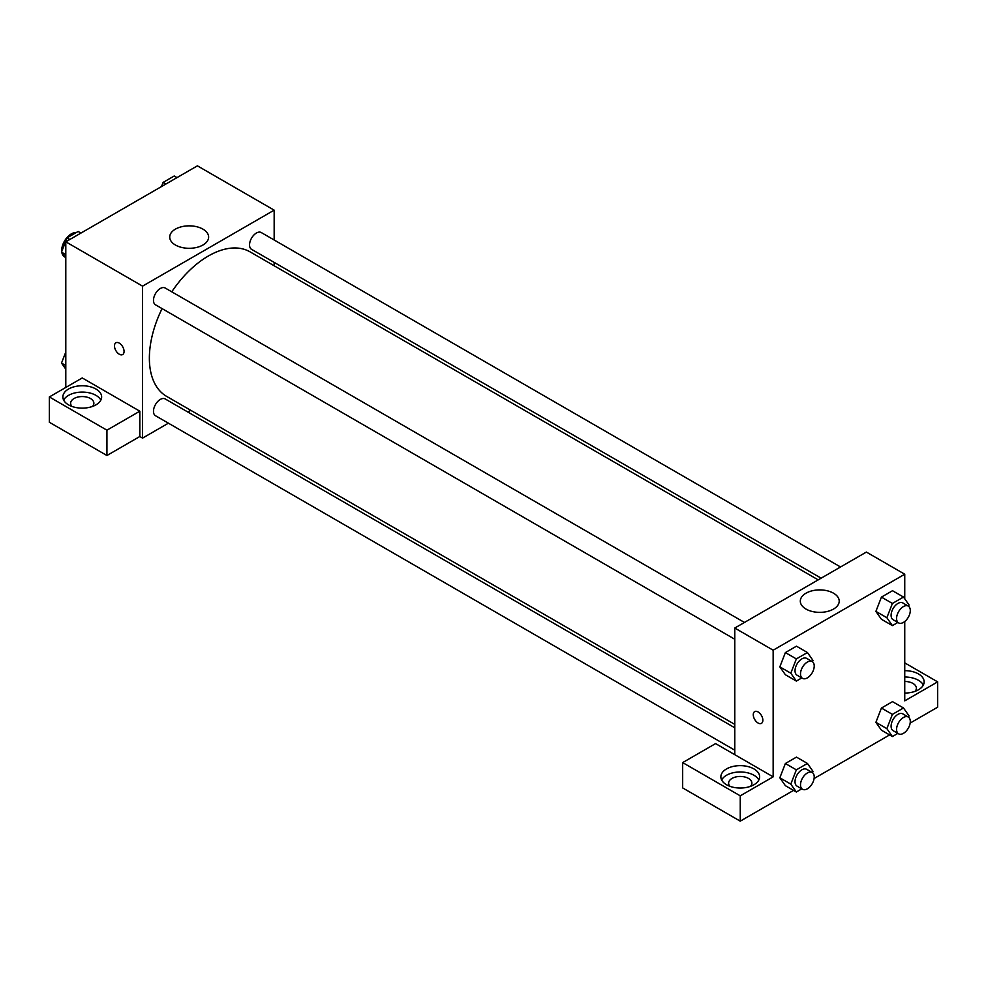 <?xml version="1.0" encoding="UTF-8"?>
<svg xmlns="http://www.w3.org/2000/svg" width="987" height="987" viewBox="0 0 987 987"><rect width="100%" height="100%" fill="white"/><g stroke="black" fill="none" stroke-linecap="round" stroke-linejoin="round"><path stroke-width="1.48" d="M76.135 232.624A13.571 7.834 120 0 0 66.511 238.126A13.571 7.834 120 0 0 61.687 250.525A13.571 7.834 120 0 0 61.737 251.586M61.885 252.672A13.571 7.834 120 0 0 64.5 256.743L64.92 256.978M65.796 387.447L65.796 241.815L197.4 165.841L274.164 210.157L274.164 240.001M274.164 262.382L274.164 265.774M175.427 229.132A19.444 11.227 180 0 1 196.623 226.702A19.444 11.227 180 0 1 208.627 237.077A19.444 11.227 180 0 1 189.171 248.305A19.444 11.227 180 0 1 169.727 237.077A19.444 11.227 180 0 1 175.427 229.132M168.407 423.176L142.572 438.105L142.572 286.144L65.796 241.815M142.572 286.144L274.164 210.157M115.874 342.785A6.786 3.923 -120 0 0 114.837 348.226A6.786 3.923 -120 0 0 119.267 354.21A6.786 3.923 60 0 1 114.837 348.226A6.786 3.923 60 0 1 115.874 342.785A6.786 3.923 60 0 1 122.659 346.708A6.786 3.923 60 0 1 122.659 354.543A6.786 3.923 60 0 1 119.267 354.21A6.786 3.923 -120 0 0 122.659 354.543M139.821 411.197L82.254 377.947L49.35 396.947L106.929 430.184L139.821 411.197L139.821 436.513L142.572 438.105M68.547 389.026A19.382 11.19 180 0 1 89.669 386.608A19.382 11.19 180 0 1 101.636 396.947A19.382 11.19 180 0 1 82.254 408.137A19.382 11.19 180 0 1 62.86 396.947A19.382 11.19 180 0 1 68.547 389.026M100.847 400.105A19.382 11.19 0 0 0 68.547 395.368A19.382 11.19 0 0 0 63.649 400.105M71.989 406.447A11.634 6.712 180 0 1 70.62 403.276A11.634 6.712 180 0 1 77.8 397.07A11.634 6.712 180 0 1 90.471 398.526A11.634 6.712 180 0 1 93.876 403.276A11.634 6.712 180 0 1 92.507 406.447M106.929 430.184L106.929 455.513L139.821 436.513M49.35 396.947L49.35 422.276L106.929 455.513M190.725 410.296L187.789 411.986M744.457 622.452L165.174 288.007A9.697 5.601 120 0 0 155.49 293.595A9.697 5.601 120 0 0 155.49 304.798L734.772 639.243M734.772 727.777L165.174 398.933A9.697 5.601 120 0 0 157.71 401.536A9.697 5.601 120 0 0 153.478 411.283A9.697 5.601 120 0 0 155.49 415.724L734.772 750.169M840.529 566.982L261.247 232.537A9.697 5.601 120 0 0 253.782 235.14A9.697 5.601 120 0 0 249.551 244.887A9.697 5.601 120 0 0 251.549 249.329L821.147 578.172M818.211 579.875L250.081 251.87A83.439 48.178 120 0 0 171.775 291.807M162.078 308.598A83.439 48.178 120 0 0 149.37 358.195A83.439 48.178 120 0 0 166.643 396.392L734.772 724.396M734.772 754.673L715.575 743.593L682.671 762.593L740.25 795.83L773.154 776.843L734.772 754.673L734.772 628.04L866.364 552.066L904.746 574.224L904.746 598.838M682.671 762.593L682.671 787.922L740.25 821.159L793.548 790.39M814.09 778.521L889.62 734.92M910.162 723.064L937.65 707.186L937.65 681.869L904.746 700.856L904.746 621.502M904.746 681.474A11.634 6.712 180 0 1 912.975 683.448A11.634 6.712 180 0 1 916.38 688.198A11.634 6.712 180 0 1 915.011 691.356M923.351 685.027A19.382 11.19 0 0 0 904.746 677.008M904.746 670.666A19.382 11.19 180 0 1 924.14 681.869A19.382 11.19 180 0 1 904.746 693.059M729.998 786.331A11.634 6.712 180 0 1 728.616 783.172A11.634 6.712 180 0 1 740.25 776.448A11.634 6.712 180 0 1 751.884 783.172A11.634 6.712 180 0 1 750.502 786.331M758.843 780.001A19.382 11.19 0 0 0 726.543 775.251A19.382 11.19 0 0 0 721.657 780.001M726.543 768.922A19.382 11.19 180 0 1 747.665 766.492A19.382 11.19 180 0 1 759.632 776.843A19.382 11.19 180 0 1 740.25 788.033A19.382 11.19 180 0 1 720.868 776.843A19.382 11.19 180 0 1 726.543 768.922M740.25 795.83L740.25 821.159M904.746 662.869L937.65 681.869M897.849 733.39L892.408 736.536L886.869 728.653L892.408 714.378L881.44 708.049L892.519 701.646L881.44 708.049L875.901 722.324L881.44 730.207L875.888 722.336M897.849 622.464L892.408 625.61L881.44 619.281L875.888 611.409L881.44 597.11L892.519 590.719L881.44 597.11L892.408 603.452L903.487 597.049L909.027 604.932L908.521 606.252M801.789 677.933L796.349 681.067L785.381 674.738L779.829 666.879M796.349 681.067L790.797 673.196L796.349 658.909L785.381 652.58L796.46 646.189L785.381 652.58L779.841 666.854L785.381 674.738M796.349 769.848L785.381 763.506L796.46 757.115L785.381 763.506L779.841 777.793L785.381 785.677L779.841 777.793L790.797 784.122L796.349 769.848L807.428 763.444L812.967 771.328L812.449 772.648M773.154 776.843L773.154 650.199L904.746 574.224M833.509 593.199A19.444 11.227 180 0 1 839.209 601.132A19.444 11.227 180 0 1 819.753 612.359A19.444 11.227 180 0 1 800.309 601.132A19.444 11.227 180 0 1 812.313 590.757A19.444 11.227 180 0 1 833.509 593.199M773.154 650.199L734.772 628.04M754.673 711.602A6.786 3.923 -120 0 0 753.636 717.043A6.786 3.923 -120 0 0 758.078 723.015A6.786 3.923 60 0 1 753.636 717.043A6.786 3.923 60 0 1 754.673 711.602A6.786 3.923 60 0 1 761.458 715.513A6.786 3.923 60 0 1 761.458 723.348A6.786 3.923 60 0 1 758.065 723.015A6.786 3.923 -120 0 0 761.458 723.348M796.349 658.909L807.428 652.518L812.967 660.402L812.449 661.722M812.215 661.561L806.724 658.403A9.697 5.601 120 0 0 799.26 660.994A9.697 5.601 120 0 0 795.028 670.753A9.697 5.601 120 0 0 797.04 675.194L802.517 678.353A9.697 5.601 120 0 0 812.215 672.752A9.697 5.601 120 0 0 812.215 661.561A9.697 5.601 120 0 0 804.738 664.165A9.697 5.601 120 0 0 800.506 673.911A9.697 5.601 120 0 0 802.517 678.353M790.797 673.196L779.841 666.854M807.428 652.518L796.46 646.189M892.408 625.61L886.869 617.726L892.408 603.452M908.287 606.104L902.797 602.934A9.697 5.601 120 0 0 895.332 605.537A9.697 5.601 120 0 0 891.101 615.283A9.697 5.601 120 0 0 893.099 619.725L898.589 622.896A9.697 5.601 120 0 0 908.287 617.294A9.697 5.601 120 0 0 908.287 606.104A9.697 5.601 120 0 0 900.81 608.695A9.697 5.601 120 0 0 896.578 618.454A9.697 5.601 120 0 0 898.589 622.896M881.44 619.281L875.901 611.397L886.869 617.726M903.487 597.049L892.519 590.719M801.789 788.86L796.349 792.006L790.797 784.122M812.215 772.5L806.724 769.329A9.697 5.601 120 0 0 799.26 771.92A9.697 5.601 120 0 0 795.028 781.679A9.697 5.601 120 0 0 797.04 786.121L802.517 789.279A9.697 5.601 120 0 0 812.215 783.69A9.697 5.601 120 0 0 812.215 772.5A9.697 5.601 120 0 0 804.738 775.091A9.697 5.601 120 0 0 800.506 784.85A9.697 5.601 120 0 0 802.517 789.279M796.349 792.006L785.381 785.677M807.428 763.444L796.46 757.115M892.408 714.378L903.487 707.975L909.027 715.859L908.521 717.179M908.287 717.031L902.797 713.86A9.697 5.601 120 0 0 895.332 716.463A9.697 5.601 120 0 0 891.101 726.222A9.697 5.601 120 0 0 893.099 730.651L898.589 733.822A9.697 5.601 120 0 0 908.287 728.221A9.697 5.601 120 0 0 908.287 717.031A9.697 5.601 120 0 0 900.81 719.622A9.697 5.601 120 0 0 896.578 729.381A9.697 5.601 120 0 0 898.589 733.822M892.408 736.536L881.44 730.207M886.869 728.653L875.901 722.324M903.487 707.975L892.519 701.646M65.796 258.236L61.515 252.141L67.054 237.867L78.133 231.464L80.934 233.08M65.796 254.609L61.515 252.141M69.855 239.483L67.054 237.867M161.51 186.555L163.126 182.398L174.205 176.007L177.006 177.623M165.927 184.014L163.126 182.398M65.796 369.163L61.515 363.068L65.796 352.038M65.796 365.548L61.515 363.068"/></g></svg>
